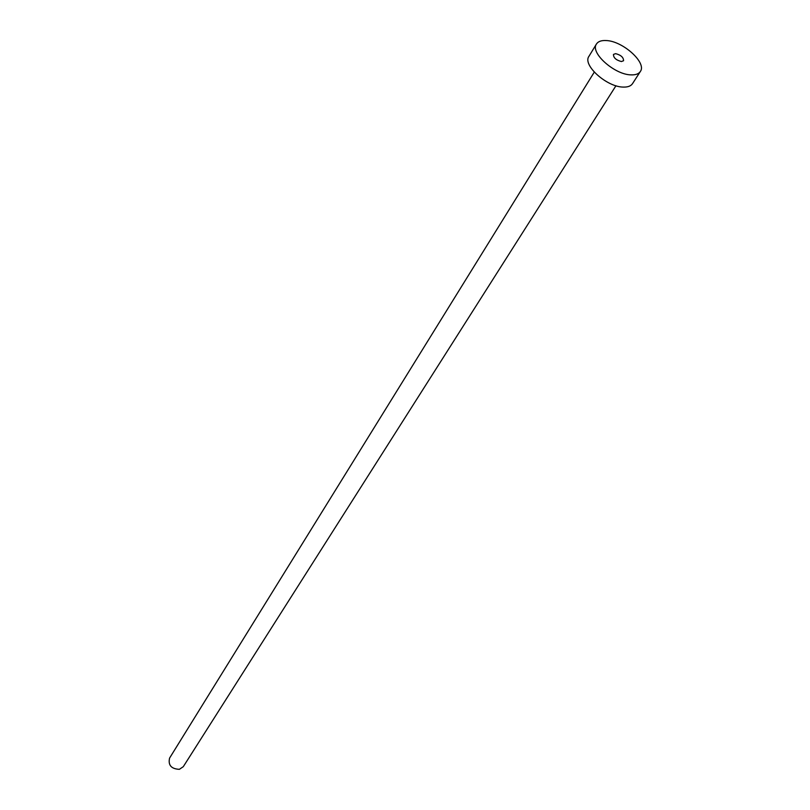 <?xml version="1.0" encoding="UTF-8"?>
<svg xmlns="http://www.w3.org/2000/svg" width="810" height="810" viewBox="0 0 810 810"><rect width="100%" height="100%" fill="white"/><g stroke="black" fill="none" stroke-linecap="round" stroke-linejoin="round"><path stroke-width="1.21" d="M621.402 61.54L623.548 60.75C623.589 57.409 620.946 55.039 615.63 53.642L613.464 54.422C613.433 57.773 616.076 60.142 621.402 61.54M615.954 85.749L183.283 766.685L179.374 769.328C171.244 768.913 167.984 765.167 169.584 758.099L594.267 72.141M640.335 71.513L632.519 83.653C630.889 86.073 627.821 87.217 623.335 87.085C606.842 87.136 582.238 65.002 588.941 56.325L596.464 43.993C598.134 41.452 601.324 40.297 606.062 40.54C622.667 40.875 647.089 62.826 640.335 71.513C638.715 73.912 635.647 75.036 631.142 74.874C614.608 74.834 589.801 52.609 596.464 43.993"/></g></svg>
